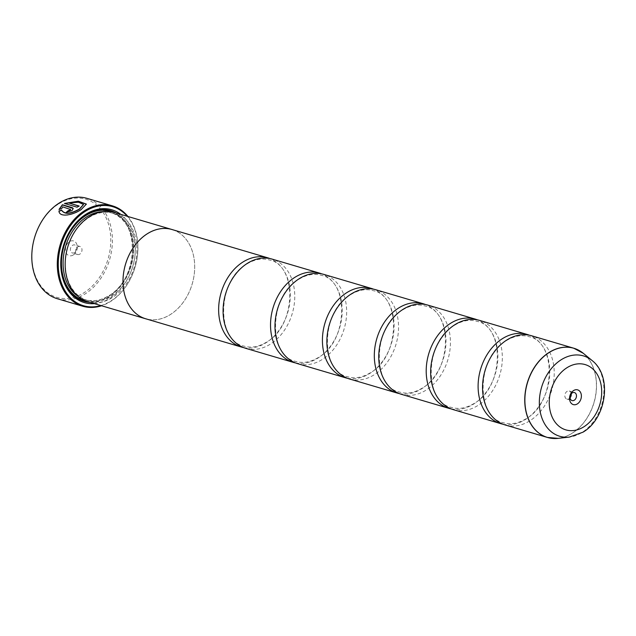 <?xml version="1.0" encoding="UTF-8"?>
<svg xmlns="http://www.w3.org/2000/svg" width="636" height="636" viewBox="0 0 636 636"><rect width="100%" height="100%" fill="white"/><g stroke="black" fill="none" stroke-linecap="round" stroke-linejoin="round"><path stroke-width="0.48" stroke-dasharray="3.18 2.39" d="M505.207 424.975A46.515 34.757 106.5 0 0 529.828 420.801A46.515 34.757 106.5 0 0 554.218 374.286A46.515 34.757 106.5 0 0 531.569 335.752M453.317 409.648A46.515 34.757 106.5 0 0 477.938 405.474A46.515 34.757 106.5 0 0 502.329 358.958A46.515 34.757 106.5 0 0 479.679 320.425M401.419 394.32A46.515 34.757 106.5 0 0 426.048 390.138A46.515 34.757 106.5 0 0 450.431 343.623A46.515 34.757 106.5 0 0 427.782 305.089M349.53 378.984A46.515 34.757 106.5 0 0 374.151 374.811A46.515 34.757 106.5 0 0 398.541 328.295A46.515 34.757 106.5 0 0 375.892 289.762M297.64 363.657A46.515 34.757 106.5 0 0 322.261 359.475A46.515 34.757 106.5 0 0 346.644 312.96A46.515 34.757 106.5 0 0 323.994 274.434M245.742 348.329A46.515 34.757 106.5 0 0 270.364 344.148A46.515 34.757 106.5 0 0 294.754 297.632A46.515 34.757 106.5 0 0 272.105 259.098M86.393 204.196L81.281 209.729C73.267 215.222 59.371 218.164 59.013 211.224M78.928 206.151L79.214 206.231A52.335 39.098 106.5 0 0 77.107 207.384L64.459 203.456M73.259 208.465L72.003 210.834L66.287 212.313M58.782 203.83A51.174 38.232 -73.5 0 1 108.732 224.913A51.174 38.232 -73.5 0 1 83.952 292.783A51.174 38.232 -73.5 0 1 34.002 271.699A51.174 38.232 -73.5 0 1 58.782 203.83M57.28 298.713A52.335 39.098 106.5 0 0 84.986 294.015A52.335 39.098 106.5 0 0 112.421 241.68A52.335 39.098 106.5 0 0 86.933 198.337M571.247 393.787A4.19 3.124 106.5 0 0 569.244 391.021A4.19 3.124 106.5 0 0 567.026 391.402A4.19 3.124 106.5 0 0 564.832 395.584A4.19 3.124 106.5 0 0 566.875 399.058A4.19 3.124 106.5 0 0 569.085 398.677A4.19 3.124 106.5 0 0 570.055 397.818M73.259 254.98A7.672 5.732 -73.5 0 1 65.762 251.816A7.672 5.732 -73.5 0 1 69.483 241.632A7.672 5.732 -73.5 0 1 76.972 244.796A7.672 5.732 -73.5 0 1 73.259 254.98M74.619 252.603A4.19 3.124 -73.5 0 1 72.409 252.977A4.19 3.124 -73.5 0 1 70.365 249.511A4.19 3.124 -73.5 0 1 72.56 245.321A4.19 3.124 -73.5 0 1 74.778 244.947A4.19 3.124 -73.5 0 1 76.821 248.414A4.19 3.124 -73.5 0 1 74.619 252.603M79.81 254.138A4.19 3.124 -73.5 0 1 77.592 254.511A4.19 3.124 -73.5 0 1 75.557 251.045A4.19 3.124 -73.5 0 1 77.751 246.855A4.19 3.124 -73.5 0 1 79.969 246.482A4.19 3.124 -73.5 0 1 82.004 249.948A4.19 3.124 -73.5 0 1 79.81 254.138M100.893 305.558A51.635 38.581 106.5 0 0 110.759 301.074A51.635 38.581 106.5 0 0 127.264 216.288M127.947 216.486A52.335 39.098 -73.5 0 1 110.481 301.544A52.335 39.098 -73.5 0 1 101.569 305.757M111.443 296.289A45.379 33.907 106.5 0 0 135.23 250.918A45.379 33.907 106.5 0 0 113.136 213.33A45.379 33.907 106.5 0 0 89.12 217.401A45.379 33.907 106.5 0 0 65.325 262.779A45.379 33.907 106.5 0 0 87.426 300.367A45.379 33.907 106.5 0 0 111.443 296.289M87.832 301.703A46.539 34.773 106.5 0 0 112.469 297.521A46.539 34.773 106.5 0 0 136.867 250.982A46.539 34.773 106.5 0 0 114.21 212.432M94.39 303.634A48.4 36.165 106.5 0 0 109.964 298.26A48.4 36.165 106.5 0 0 134.848 256.459A48.4 36.165 106.5 0 0 120.768 214.372M89.922 302.315A47.239 35.298 106.5 0 0 108.931 297.028A47.239 35.298 106.5 0 0 133.488 253.772A47.239 35.298 106.5 0 0 116.301 213.044M503.012 424.22A46.515 34.757 106.5 0 0 525.384 419.49A46.515 34.757 106.5 0 0 549.719 374.485A46.515 34.757 106.5 0 0 529.319 335.196M173.079 229.85A46.539 34.773 -73.5 0 1 194.672 268.782A46.539 34.773 -73.5 0 1 170.289 314.605A46.539 34.773 -73.5 0 1 146.717 319.073M451.123 408.892A46.515 34.757 106.5 0 0 473.486 404.154A46.515 34.757 106.5 0 0 497.829 359.157A46.515 34.757 106.5 0 0 477.421 319.868M399.225 393.565A46.515 34.757 106.5 0 0 421.596 388.827A46.515 34.757 106.5 0 0 445.931 343.822A46.515 34.757 106.5 0 0 425.532 304.533M347.336 378.229A46.515 34.757 106.5 0 0 369.707 373.499A46.515 34.757 106.5 0 0 394.042 328.494A46.515 34.757 106.5 0 0 373.634 289.205M295.446 362.902A46.515 34.757 106.5 0 0 317.809 358.163A46.515 34.757 106.5 0 0 342.152 313.166A46.515 34.757 106.5 0 0 321.744 273.877M243.548 347.574A46.515 34.757 106.5 0 0 265.92 342.836A46.515 34.757 106.5 0 0 290.255 297.831A46.515 34.757 106.5 0 0 269.847 258.542M172.022 229.532A46.515 34.757 -73.5 0 1 194.68 268.066A46.515 34.757 -73.5 0 1 170.289 314.582A46.515 34.757 -73.5 0 1 145.668 318.763M70.628 209.554L62.702 207.034L61.787 208.799L59.045 209.395M83.547 204.538L78.419 202.383L68.911 203.186M578.609 350.197A46.515 34.757 -73.5 0 1 596.242 390.17A46.515 34.757 -73.5 0 1 572.026 433.267A46.515 34.757 -73.5 0 1 552.541 438.419M558.177 438.347A46.492 34.742 106.5 0 0 572.138 433.283A46.492 34.742 106.5 0 0 595.956 393.756A46.492 34.742 106.5 0 0 583.299 353.314M77.799 296.153A45.379 33.907 106.5 0 0 85.2 299.707A45.379 33.907 106.5 0 0 109.217 295.637A45.379 33.907 106.5 0 0 133.011 250.258A45.379 33.907 106.5 0 0 110.91 212.67A45.379 33.907 106.5 0 0 102.77 211.637M86.003 301.082A46.539 34.773 106.5 0 0 108.764 296.424A46.539 34.773 106.5 0 0 133.123 251.148A46.539 34.773 106.5 0 0 112.334 211.955M591.989 360.445A41.904 31.307 -73.5 0 1 603.397 396.896A41.904 31.307 -73.5 0 1 581.932 432.512A41.904 31.307 -73.5 0 1 569.347 437.083M506.423 340.594C514.206 335.887 521.695 334.576 528.882 336.659C556.762 341.675 556.118 402.54 525.908 418.83C518.125 423.528 510.636 424.84 503.45 422.757C475.569 417.749 476.205 356.883 506.423 340.594M454.525 325.258C462.316 320.552 469.805 319.248 476.992 321.331C504.873 326.34 504.229 387.205 474.019 403.494C466.228 408.201 458.739 409.512 451.552 407.43C423.671 402.413 424.315 341.556 454.525 325.258M402.636 309.931C410.419 305.224 417.908 303.913 425.094 305.995C452.983 311.012 452.331 371.877 422.121 388.167C414.338 392.873 406.849 394.185 399.662 392.102C371.782 387.086 372.418 326.228 402.636 309.931M350.738 294.603C358.529 289.897 366.018 288.585 373.205 290.668C401.085 295.684 400.442 356.542 370.231 372.839C362.44 377.538 354.96 378.849 347.765 376.766C319.884 371.758 320.528 310.893 350.738 294.603M298.848 279.268C306.632 274.561 314.12 273.249 321.315 275.332C349.196 280.349 348.552 341.214 318.342 357.504C310.551 362.21 303.062 363.522 295.875 361.439C267.995 356.422 268.63 295.565 298.848 279.268M246.959 263.94C254.742 259.234 262.231 257.922 269.418 260.005C297.298 265.021 296.654 325.886 266.444 342.176C258.661 346.882 251.172 348.194 243.986 346.111C216.105 341.095 216.741 280.238 246.959 263.94M566.875 399.058L572.058 400.585M77.592 254.511L72.409 252.977M87.426 300.367L85.2 299.707C92.967 301.901 100.862 300.55 108.883 295.661C139.212 279.077 140.294 218.76 110.91 212.67L113.136 213.33M79.969 246.482L74.778 244.947M569.244 391.021L574.435 392.555"/><path stroke-width="0.95" d="M583.299 353.314A46.492 34.742 106.5 0 0 549.265 352.455A46.492 34.742 106.5 0 0 525.169 405.768A46.492 34.742 106.5 0 0 558.177 438.347L569.347 437.083A41.904 31.307 -73.5 0 1 539.598 407.724A41.904 31.307 -73.5 0 1 561.318 359.674A41.904 31.307 -73.5 0 1 591.989 360.445L583.299 353.314L573.767 348.218L531.569 335.752A46.515 34.757 106.5 0 0 506.948 339.934A46.515 34.757 106.5 0 0 482.557 386.45A46.515 34.757 106.5 0 0 505.207 424.975L547.405 437.441A46.515 34.757 -73.5 0 1 524.756 398.915A46.515 34.757 -73.5 0 1 549.146 352.4A46.515 34.757 -73.5 0 1 573.767 348.218A46.515 34.757 -73.5 0 1 578.609 350.197M529.319 335.196A46.515 34.757 106.5 0 0 527.117 334.441L479.679 320.425A46.515 34.757 106.5 0 0 455.05 324.599A46.515 34.757 106.5 0 0 430.667 371.114A46.515 34.757 106.5 0 0 453.317 409.648L500.763 423.663A46.515 34.757 106.5 0 0 503.012 424.22M477.421 319.868A46.515 34.757 106.5 0 0 475.227 319.105L427.782 305.089A46.515 34.757 106.5 0 0 403.16 309.271A46.515 34.757 106.5 0 0 378.77 355.786A46.515 34.757 106.5 0 0 401.419 394.32L448.865 408.336A46.515 34.757 106.5 0 0 451.123 408.892M425.532 304.533A46.515 34.757 106.5 0 0 423.338 303.777L375.892 289.762A46.515 34.757 106.5 0 0 351.271 293.943A46.515 34.757 106.5 0 0 326.88 340.459A46.515 34.757 106.5 0 0 349.53 378.984L396.975 393A46.515 34.757 106.5 0 0 399.225 393.565M373.634 289.205A46.515 34.757 106.5 0 0 371.44 288.45L323.994 274.434A46.515 34.757 106.5 0 0 299.373 278.608A46.515 34.757 106.5 0 0 274.983 325.123A46.515 34.757 106.5 0 0 297.64 363.657L345.086 377.673A46.515 34.757 106.5 0 0 347.336 378.229M321.744 273.877A46.515 34.757 106.5 0 0 319.55 273.114L272.105 259.098A46.515 34.757 106.5 0 0 247.484 263.28A46.515 34.757 106.5 0 0 223.093 309.796A46.515 34.757 106.5 0 0 245.742 348.329L293.188 362.345A46.515 34.757 106.5 0 0 295.446 362.902M59.116 211.796L59.013 211.224L61.676 210.349C64.633 214.634 70.572 214.252 79.468 209.196L83.547 204.538M59.013 211.224L58.957 211.017C59.299 217.957 73.219 215.024 81.217 209.53L86.369 204.092L78.339 201.191L64.459 203.456L77.051 207.177A52.335 39.098 -73.5 0 1 79.158 206.032L68.855 202.987L78.49 202.2L83.523 204.434L79.413 208.998C70.517 214.054 64.586 214.435 61.62 210.15L58.957 211.017L59.108 211.756M64.753 203.544L78.371 201.389L86.393 204.196M66.51 212.368A52.335 39.098 -73.5 0 1 68.298 210.826L70.198 210.301L70.294 209.276M70.238 209.077L70.135 210.103L68.243 210.627A52.335 39.098 106.5 0 0 66.287 212.313L71.948 210.635L73.259 208.465L72.273 207.662L62.392 204.744L59.045 209.395L61.732 208.6L62.646 206.835L70.628 209.554M59.108 209.602L62.447 204.943L73.259 208.505M112.437 205.865L86.933 198.337A52.335 39.098 106.5 0 0 59.235 203.035A52.335 39.098 106.5 0 0 31.8 255.362A52.335 39.098 106.5 0 0 57.28 298.713L82.783 306.25A52.335 39.098 -73.5 0 1 57.304 262.899A52.335 39.098 -73.5 0 1 84.739 210.572A52.335 39.098 -73.5 0 1 112.437 205.865A52.335 39.098 -73.5 0 1 127.947 216.486M573.585 390.56A7.672 5.732 106.5 0 0 569.864 400.736A7.672 5.732 106.5 0 0 577.361 403.9A7.672 5.732 106.5 0 0 581.073 393.724A7.672 5.732 106.5 0 0 573.585 390.56M572.217 392.937A4.19 3.124 106.5 0 0 570.023 397.118A4.19 3.124 106.5 0 0 572.058 400.585A4.19 3.124 106.5 0 0 574.276 400.211A4.19 3.124 106.5 0 0 576.47 396.021A4.19 3.124 106.5 0 0 574.435 392.555A4.19 3.124 106.5 0 0 572.217 392.937M127.264 216.288A51.635 38.581 106.5 0 0 85.359 211.311A51.635 38.581 106.5 0 0 59.053 273.933A51.635 38.581 106.5 0 0 100.893 305.558M269.847 258.542A46.515 34.757 106.5 0 0 267.653 257.787A46.515 34.757 106.5 0 0 243.031 261.968A46.515 34.757 106.5 0 0 218.649 308.484A46.515 34.757 106.5 0 0 241.298 347.01L145.668 318.763A46.515 34.757 -73.5 0 1 123.01 280.23A46.515 34.757 -73.5 0 1 147.401 233.714A46.515 34.757 -73.5 0 1 172.022 229.532L114.21 212.432A46.539 34.773 106.5 0 0 89.573 216.614A46.539 34.773 106.5 0 0 65.174 263.145A46.539 34.773 106.5 0 0 87.832 301.703L145.66 318.779A46.539 34.773 -73.5 0 1 122.994 280.23A46.539 34.773 -73.5 0 1 147.401 233.69A46.539 34.773 -73.5 0 1 172.03 229.517A46.539 34.773 -73.5 0 1 173.079 229.85M120.768 214.372A48.4 36.165 106.5 0 0 86.154 214.117A48.4 36.165 106.5 0 0 61 268.988A48.4 36.165 106.5 0 0 94.39 303.634M116.301 213.044A47.239 35.298 106.5 0 0 85.693 214.912A47.239 35.298 106.5 0 0 60.984 266.071A47.239 35.298 106.5 0 0 89.922 302.315M527.117 334.441A46.515 34.757 106.5 0 0 502.496 338.614A46.515 34.757 106.5 0 0 478.113 385.13A46.515 34.757 106.5 0 0 500.763 423.663M475.227 319.105A46.515 34.757 106.5 0 0 450.606 323.287A46.515 34.757 106.5 0 0 426.215 369.802A46.515 34.757 106.5 0 0 448.865 408.336M423.338 303.777A46.515 34.757 106.5 0 0 398.716 307.959A46.515 34.757 106.5 0 0 374.326 354.475A46.515 34.757 106.5 0 0 396.975 393M371.44 288.45A46.515 34.757 106.5 0 0 346.819 292.624A46.515 34.757 106.5 0 0 322.428 339.139A46.515 34.757 106.5 0 0 345.086 377.673M319.55 273.114A46.515 34.757 106.5 0 0 294.929 277.296A46.515 34.757 106.5 0 0 270.538 323.811A46.515 34.757 106.5 0 0 293.188 362.345M241.298 347.01A46.515 34.757 106.5 0 0 243.548 347.574M146.717 319.073A46.539 34.773 -73.5 0 1 145.66 318.779M101.569 305.757A52.335 39.098 -73.5 0 1 82.783 306.25M570.055 397.818A4.19 3.124 106.5 0 0 571.247 393.787M78.928 206.151L68.855 202.987M102.77 211.637A45.379 33.907 106.5 0 0 86.894 216.749A45.379 33.907 106.5 0 0 63.465 256.761A45.379 33.907 106.5 0 0 77.799 296.153M112.334 211.955A46.539 34.773 106.5 0 0 85.868 215.517A46.539 34.773 106.5 0 0 61.453 263.312A46.539 34.773 106.5 0 0 86.003 301.082M583.84 426.82A34.042 25.432 106.5 0 0 600.328 381.664A34.042 25.432 106.5 0 0 567.097 367.64A34.042 25.432 106.5 0 0 550.617 412.796A34.042 25.432 106.5 0 0 583.84 426.82M552.541 438.419A46.515 34.757 -73.5 0 1 547.405 437.441L558.177 438.347M591.989 360.445C612.627 376.25 606.49 418.536 582.973 432.186L569.347 437.083M267.653 257.787L172.022 229.532"/></g></svg>
